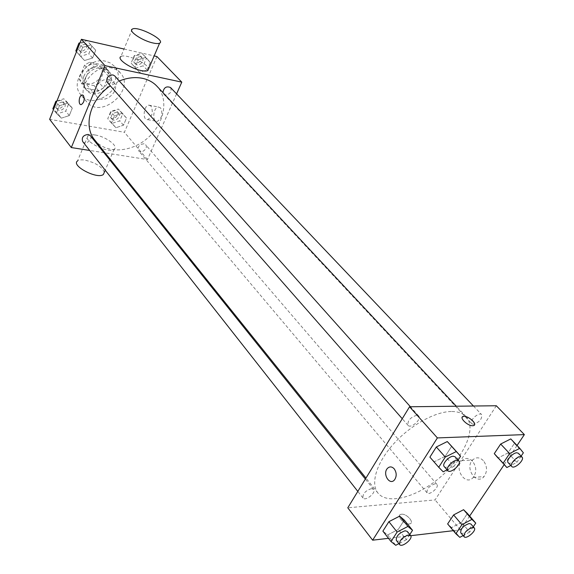 <?xml version="1.0" encoding="UTF-8"?>
<svg xmlns="http://www.w3.org/2000/svg" width="574" height="574" viewBox="0 0 574 574"><rect width="100%" height="100%" fill="white"/><g stroke="black" fill="none" stroke-linecap="round" stroke-linejoin="round"><path stroke-width="0.43" stroke-dasharray="2.87 2.15" d="M109.333 79.599C100.472 77.268 90.821 90.369 96.791 96.547C103.901 105.688 121.623 90.333 113.587 81.996L109.333 79.599M95.887 64.367C87.119 61.985 77.691 74.871 83.639 81.042C90.728 90.147 108.113 75.079 100.106 66.771L95.887 64.367M104.726 69.375L99.223 82.764L94.229 85.677L81.207 83.065L79.097 78.681L84.565 65.099L89.659 62.15L102.717 64.955L104.726 69.375L109.175 74.383L103.614 87.829L99.223 82.764M79.097 78.681L83.417 83.79L88.941 70.143L84.565 65.099M89.659 62.15L94.057 67.172L107.166 69.956L102.717 64.955M94.057 67.172L88.941 70.143M83.417 83.79L85.519 88.181L81.207 83.065M103.614 87.829L98.592 90.764L85.519 88.181M109.175 74.383L107.166 69.956M83.804 76.5C87.348 66.713 101.691 62.387 107.23 69.303C117.971 80.41 94.595 100.665 85.131 88.453C82.527 85.124 82.082 81.142 83.804 76.5M85.261 78.207C83.539 82.857 83.976 86.846 86.581 90.175C96.052 102.394 119.478 82.089 108.73 70.982L103.133 67.811C95.205 66.993 89.25 70.451 85.261 78.207M98.592 90.764L94.229 85.677M105.81 61.282C88.245 56.431 69.067 82.362 80.841 94.739C95.054 113.243 130.355 82.649 114.061 65.945L110.38 63.011L105.81 61.282M111.887 68.041C94.236 63.226 74.857 89.357 86.652 101.734C100.88 120.267 136.483 89.415 120.16 72.697L116.479 69.763L111.887 68.041M61.361 118.158L56.367 113.286L59.366 105.781L67.366 103.22L72.295 108.149L69.289 115.582L61.361 118.158L56.367 113.286L59.366 105.781L67.366 103.22L72.295 108.149L69.289 115.582L61.361 118.158L57.845 113.659L52.858 108.787M115.948 127.722L111.428 123.08L114.477 115.862L122.054 113.365L126.517 118.072L123.46 125.218L115.948 127.722L111.428 123.08L114.477 115.862L122.054 113.365L126.517 118.072L123.46 125.218L115.948 127.722L107.747 118.689L110.768 111.5L118.316 109.031L122.779 113.731L119.744 120.856L112.267 123.338M156.917 56.546L124.407 132.278L49.637 119.32M124.034 49.027L154.148 55.915M84.514 60.528L79.535 55.212L82.67 47.355L90.792 44.894L95.707 50.275L92.558 58.053L84.514 60.528L79.535 55.212L82.67 47.355L90.792 44.894L95.707 50.275L92.558 58.053L84.514 60.528L75.818 50.943M139.489 72.367L134.998 67.309L138.183 59.768L145.868 57.364L150.302 62.48L147.102 69.949L139.489 72.367L134.998 67.309L138.183 59.768L145.868 57.364L150.302 62.48L147.102 69.949L139.489 72.367L131.109 63.126L134.259 55.613L141.914 53.231L146.348 58.347L143.177 65.788L135.593 68.184M119.292 81.006L110.352 85.849M94.825 140.085C105.953 154.083 130.929 152.77 147.554 138.162C164.379 123.776 169.23 99.245 156.953 86.236M176.584 93.878L147.453 159.558L105.085 152.878M103.959 152.698L89.688 150.453M143.866 143.78C139.138 144.483 137.373 146.8 138.564 150.74C141.319 154.341 148.752 148.035 145.638 144.741L143.866 143.78M82.663 141.527C85.497 145.495 93.476 139.26 90.254 135.593M107.41 82.491C110.61 86.495 118.352 79.614 114.771 75.947M170.543 87.528C172.021 91.754 170.27 94.236 165.298 94.975L163.669 94.086L162.93 92.622M147.453 159.558L124.407 132.278M160.598 107.898L158.431 107.008C153.057 107.295 151.859 122.463 157.298 121.415C161.968 118.337 163.066 113.831 160.598 107.898M95.234 135.005C91.833 134.46 89.436 134.675 88.059 135.658C81.178 140.013 108.508 154.255 114.176 149.254C118.983 146.334 105.867 136.54 95.234 135.005M132.307 29.102L120.892 56.589C125.082 53.296 148.042 63.391 148.644 68.765M104.339 172.229C101.935 166.625 95.406 162.578 84.751 160.089C81.357 159.601 78.961 159.881 77.555 160.935L88.059 135.658M150.998 106.032L148.845 105.15C143.5 105.444 142.287 120.712 147.697 119.643C152.347 116.536 153.445 112.002 150.998 106.032M82.534 94.983L83.417 95.542C84.873 99.481 84.17 102.502 81.307 104.604L80.862 104.597M451.229 411.501C434.733 411.666 409.858 425.599 393.125 444.412C376.336 463.211 370.316 483.731 377.957 493.052C387.787 505.371 417.578 497.027 440.897 476.65C464.38 456.466 476.879 428.168 466.081 416.688C462.759 413.18 457.808 411.45 451.229 411.501M473.45 424.308L471.792 423.741C468.728 420.957 479.075 411.436 481.665 414.65C482.21 418.991 479.477 422.213 473.45 424.308M371.435 488.646C365.373 490.691 362.56 493.805 362.99 497.995C365.416 501.576 376.551 492.514 373.617 489.357L371.435 488.646M416.702 415.275C410.295 417.348 407.411 420.699 408.049 425.334C410.848 429.015 421.983 419.214 418.661 415.985L416.702 415.275M435.07 483.774C429.345 485.819 426.661 488.818 427.027 492.779C429.302 495.95 439.648 487.096 436.893 484.341L435.07 483.774M496.323 405.753L435.078 499.925L347.787 507.796M473.292 526.781L469.719 532.055L461.482 522.383L467.444 513.479L461.482 522.383L451.63 527.599L447.634 523.926L451.63 527.599L459.817 537.35M458.095 460.104L454.077 466.296L445.23 456.301L451.659 446.278L445.23 456.301L434.41 461.718L429.89 457.126L443.2 471.806M469.654 516.04L460.37 529.859L453.309 530.692M410.726 535.7L388.498 538.319M517.052 445.481L504.18 464.646M409.793 534.523L406.442 539.689L398.284 529.422L404.29 520.073L398.284 529.422L387.651 534.954L382.887 531.144L387.651 534.954L395.751 545.3M508.019 452.915L498.024 458.03L508.019 452.915L514.383 443.415L508.019 452.915L516.909 462.343L510.824 465.492M510.774 438.916L514.383 443.415L510.774 438.916M460.37 529.859L435.078 499.925M483.322 460.606C479.627 457.119 476.061 456.918 472.617 460.011C464.402 467.961 476.442 485.762 484.033 476.614C487.556 471.412 487.319 466.074 483.322 460.606M401.47 514.239L401.032 514.311C395.508 515.244 404.519 525.289 409.692 523.904C415.045 523.007 406.837 513.429 401.47 514.239L401.032 514.304C395.508 515.244 404.519 525.282 409.692 523.897C415.052 523 406.837 513.429 401.47 514.239M474.425 424.997L472.732 425.721C468.535 426.073 460.398 419.336 462.271 417.097M472.553 461.252C468.865 457.722 465.292 457.521 461.848 460.642C453.625 468.664 465.643 486.637 473.249 477.41C476.779 472.158 476.542 466.77 472.553 461.252M394.223 468.85C396.72 472.624 396.835 476.284 394.553 479.821L394.553 479.821M521.12 456.129L516.909 462.343M508.177 462.666C510.645 465.779 521.386 455.943 518.408 453.281M523.366 452.807L514.383 443.415M469.719 532.055L463.125 535.585M460.735 532.758C462.902 535.8 473.586 526.652 470.931 524.033M461.482 522.383L451.63 527.599M454.077 466.296L447.074 469.841M444.19 466.547C446.866 470.113 458.411 459.953 455.196 456.861M445.23 456.301L434.41 461.718M406.442 539.689L398.894 543.65M396.318 540.371C398.621 543.829 410.137 534.423 407.296 531.402M398.284 529.422L387.651 534.954M140.458 56.675C135.615 57.3 133.943 59.696 135.435 63.872C138.499 67.467 145.43 60.822 142.029 57.551L140.458 56.675M134.998 67.309L131.109 63.126M138.183 59.768L134.259 55.613M145.868 57.364L141.914 53.231M150.302 62.48L146.348 58.347M147.102 69.949L143.177 65.788M138.894 55.032C134.058 55.649 132.386 58.039 133.886 62.214C136.949 65.809 143.866 59.172 140.465 55.908L138.894 55.032M116.924 112.325C112.31 112.935 110.624 115.187 111.865 119.076C114.613 122.664 121.774 116.594 118.675 113.3L116.924 112.325M111.428 123.08L107.747 118.689M114.477 115.862L110.768 111.5M122.054 113.365L118.316 109.031M126.517 118.072L122.779 113.731M123.46 125.218L119.744 120.856M115.446 110.595C110.839 111.205 109.16 113.451 110.395 117.333C113.15 120.92 120.289 114.865 117.189 111.571L115.446 110.595M80.044 42.785L87.011 40.682L91.912 46.056L88.798 53.805L80.783 56.259M85.576 44.27C80.547 44.808 78.796 47.262 80.331 51.617C83.517 55.585 90.95 48.969 87.406 45.324L85.576 44.27M79.535 55.212L76.493 51.717M82.67 47.355L79.599 43.889M90.792 44.894L87.011 40.682M95.707 50.275L91.912 46.056M92.558 58.053L88.798 53.805M84.077 42.591C79.054 43.129 77.311 45.568 78.853 49.924C82.032 53.891 89.451 47.29 85.906 43.646L84.077 42.591M56.926 100.967L63.793 98.778L68.715 103.707L65.737 111.112L57.845 113.659M62.422 102.208C57.651 102.746 55.893 105.028 57.142 109.067C59.969 113.013 67.646 107.022 64.446 103.377L62.422 102.208M56.367 113.286L53.497 109.605M59.366 105.781L56.467 102.122M67.366 103.22L63.793 98.778M72.295 108.149L68.715 103.707M69.289 115.582L65.737 111.112M61.009 100.443C56.245 100.974 54.494 103.255 55.743 107.288C58.57 111.227 66.232 105.257 63.032 101.612L61.009 100.443M83.639 81.042L96.791 96.547M100.106 66.771L113.587 81.996M108.73 70.982L107.23 69.303M86.581 90.175L85.131 88.453M85.497 88.159L81.185 83.043M120.16 72.697L114.061 65.945M86.652 101.734L80.841 94.739M114.176 149.254L110.007 159.005M109.656 159.816L105.214 170.198M147.697 119.643L157.298 121.415M148.845 105.15L158.431 107.008M466.081 416.688L456.294 406.22M377.957 493.052L365.954 478.085M163.669 94.086L471.792 423.741M473.464 406.026L481.665 414.65M373.617 489.357L365.365 479.053M362.99 497.995L357.81 491.401M418.661 415.985L410.417 406.758M408.049 425.334L402.252 418.726M436.893 484.341L145.638 144.741M427.027 492.779L138.564 150.74M473.249 477.41L484.033 476.614M461.848 460.642L472.617 460.011M142.029 57.551L140.465 55.908M135.435 63.872L133.886 62.214M118.675 113.3L117.189 111.571M111.865 119.076L110.395 117.333M87.406 45.324L85.906 43.646M80.331 51.617L78.853 49.924M64.446 103.377L63.032 101.612M57.142 109.067L55.743 107.288"/><path stroke-width="0.86" d="M89.688 150.453L71.312 147.561L49.637 119.32L81.429 39.29L124.034 49.027M154.148 55.915L156.917 56.546L181.793 82.139L176.584 93.878M71.312 147.561L104.949 65.63L81.429 39.29M83.409 95.542C84.866 99.481 84.163 102.502 81.307 104.597C78.007 105.351 78.832 95.234 82.096 94.975L83.409 95.542M456.294 406.22L156.953 86.236C153.193 82.247 148.393 79.614 142.553 78.337C135.148 76.83 127.392 77.72 119.292 81.006M110.352 85.849C90.24 98.936 82.843 126.294 94.825 140.085L365.954 478.085M105.085 152.878L103.959 152.698M104.949 65.63L181.793 82.139M365.365 479.053L90.254 135.593L88.195 134.438C83.295 135.069 81.451 137.43 82.663 141.527L357.81 491.401M410.417 406.758L114.771 75.947L112.913 74.9C107.74 75.531 105.91 78.064 107.41 82.491L402.252 418.726M162.93 92.622C163.748 87.571 166.288 85.87 170.543 87.528L473.464 406.026M148.644 68.765L147.891 70.523C146.614 71.219 144.325 71.219 141.032 70.53C130.298 68.428 116.357 58.72 120.892 56.589M152.777 42.928C142.015 40.589 127.851 30.96 132.307 29.102C137.523 25.529 166.173 40.259 159.615 43.15C158.359 43.767 156.078 43.689 152.777 42.928M77.555 160.935C70.588 165.635 97.623 179.762 103.399 174.431L104.339 172.229M80.862 104.597C77.949 104.303 79.119 95.176 82.096 94.975L82.534 94.983M388.498 538.319L372.648 540.184L347.787 507.796L409.563 406.765L496.323 405.753L524.363 434.604L517.052 445.481M372.648 540.184L437.381 437.919L409.563 406.765M394.216 468.85C396.72 472.624 396.828 476.284 394.553 479.821C389.71 485.984 382.198 473.866 387.407 468.42C389.617 466.289 391.884 466.432 394.216 468.85C391.891 466.432 389.617 466.289 387.407 468.42L387.407 468.42C382.205 473.866 389.717 485.984 394.553 479.821M447.634 523.926L453.611 514.928L463.57 509.698L467.444 513.479L463.57 509.698L453.611 514.928L447.634 523.926L455.856 533.727L461.912 524.701L471.921 519.391L475.76 523.129L473.292 526.781M429.89 457.126L436.333 446.981L447.289 441.55L451.659 446.278L447.289 441.55L436.333 446.981L429.89 457.126L438.723 467.265L445.266 457.069L456.28 451.551L460.606 456.237L458.095 460.104M453.309 530.692L410.726 535.7M504.18 464.646L469.654 516.04M437.381 437.919L524.363 434.604M382.887 531.144L388.899 521.673L399.669 516.134L404.29 520.073L399.669 516.134L388.899 521.673L382.887 531.144L391.016 541.547L397.115 532.048L407.942 526.415L412.534 530.297L409.793 534.523M498.024 458.03L494.279 453.654L500.664 444.039L510.774 438.916L500.664 444.039L494.279 453.654L506.864 467.537L503.161 463.211L509.64 453.553L519.8 448.351L523.366 452.807L521.12 456.129M472.739 425.721C467.401 426.109 458.325 416.817 463.562 416.394C468.556 415.44 478.63 425.198 473.105 425.693L472.739 425.721M462.271 417.097L463.562 416.394C467.487 415.59 476.37 422.593 474.425 424.997M510.824 465.492L506.864 467.537M522.046 457.098L518.408 453.281L516.815 452.778C512.704 452.757 505.816 460.657 508.177 462.666L511.771 466.511C514.232 469.618 525.002 459.752 522.046 457.098L520.446 456.61C516.342 456.595 509.418 464.51 511.771 466.511M503.161 463.211L494.279 453.654M509.64 453.553L500.664 444.039M519.8 448.351L510.774 438.916M463.125 535.585L459.817 537.35L455.856 533.727M474.289 527.951L470.931 524.033L469.13 523.538C463.318 525.777 460.52 528.848 460.735 532.758L464.065 536.704C466.217 539.739 476.937 530.555 474.289 527.951L472.495 527.463C466.676 529.723 463.864 532.801 464.065 536.704M461.912 524.701L453.611 514.928M471.921 519.391L463.57 509.698M475.76 523.129L467.444 513.479M447.074 469.841L443.2 471.806L438.723 467.265M458.82 460.915L455.196 456.861L453.259 456.23C448.76 456.222 441.707 464.266 444.19 466.547L447.77 470.63C450.432 474.181 462.02 463.993 458.82 460.915L456.875 460.291C452.384 460.291 445.295 468.355 447.77 470.63M445.266 457.069L436.333 446.981M456.28 451.551L447.289 441.55M460.606 456.237L451.659 446.278M398.894 543.65L395.751 545.3L391.016 541.547M410.625 535.564L407.296 531.402L405.129 530.778C398.959 533.038 396.024 536.238 396.318 540.371L399.612 544.561C401.908 548.005 413.452 538.57 410.625 535.564L408.458 534.946C402.288 537.228 399.339 540.435 399.612 544.561M397.115 532.048L388.899 521.673M407.942 526.415L399.669 516.134M412.534 530.297L404.29 520.073M76.493 51.717L75.818 50.943L78.918 43.122L80.044 42.785M79.599 43.889L78.918 43.122M53.497 109.605L52.858 108.787L55.829 101.318L56.926 100.967M56.467 102.122L55.829 101.318M147.891 70.523L159.615 43.15M110.007 159.005L109.656 159.816M105.214 170.198L103.399 174.431"/></g></svg>

